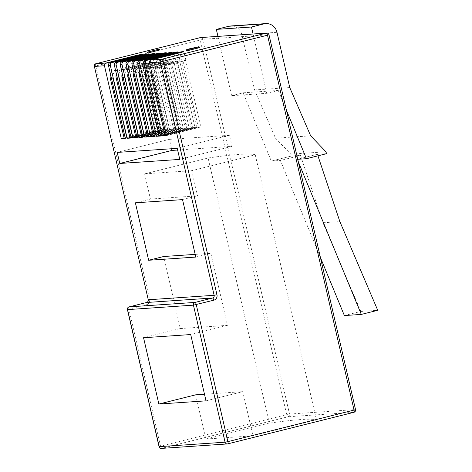<?xml version="1.0" encoding="UTF-8"?>
<svg xmlns="http://www.w3.org/2000/svg" width="472" height="472" viewBox="0 0 472 472"><rect width="100%" height="100%" fill="white"/><g stroke="black" fill="none" stroke-linecap="round" stroke-linejoin="round"><path stroke-width="0.35" stroke-dasharray="2.36 1.77" d="M187.443 49.483L187.891 50.386L192.971 49.117L187.891 50.386L187.691 49.501M191.278 48.793L191.484 49.678M192.971 48.25L193.178 49.135L192.794 48.35M189.142 49.271L189.278 49.849M192.836 48.109L193.036 48.988L199.473 47.566M194.753 47.513L194.96 48.398M193.821 47.914L194.027 48.799L198.004 47.855L194.193 48.811L193.986 47.932M196.8 47.377L197.007 48.256M199.048 46.663L199.249 47.548M198.016 46.988L198.222 47.873L197.827 47.082M195.172 47.737L195.32 48.38M188.729 48.982L188.936 49.867L193.036 48.988M186.664 50.693L188.936 49.867M147.482 53.006L159.807 49.991M166.315 135.635L197.101 127.936A6.248 0.336 -13 0 0 200.801 126.874L185.496 60.581A6.248 0.336 -13 0 0 185.868 60.369A6.248 0.336 -13 0 0 182.935 60.752L198.24 127.051A6.248 0.336 -13 0 0 193.077 128.207L165.082 135.21M133.983 72.877A6.814 6.449 -93.9 0 1 138.502 68.664L141.063 68.487L167.926 61.767A6.248 0.336 -13 0 0 168.303 61.561A6.248 0.336 -13 0 0 165.365 61.944L180.67 128.236A6.248 0.336 -13 0 0 175.507 129.393L147.512 136.396M148.745 136.821L179.531 129.121A6.248 0.336 -13 0 0 183.23 128.065L167.926 61.767M153.654 62.735L126.791 69.455L129.352 69.284L156.214 62.564A6.248 0.336 -13 0 0 156.586 62.351A6.248 0.336 -13 0 0 153.654 62.735L168.958 129.033A6.248 0.336 -13 0 0 163.796 130.189L135.8 137.193M137.033 137.618L167.82 129.918A6.248 0.336 -13 0 0 171.519 128.856L156.214 62.564M131.175 138.013L161.967 130.313A6.248 0.336 -13 0 0 165.66 129.251L150.356 62.959A6.248 0.336 -13 0 0 150.733 62.746A6.248 0.336 -13 0 0 147.795 63.13L163.1 129.428A6.248 0.336 -13 0 0 157.937 130.585L129.942 137.588M158.002 49.436L158.208 50.321M110.56 74.464A6.814 6.449 -93.9 0 1 115.074 70.245L117.64 70.074L144.503 63.354A6.248 0.336 -13 0 0 144.875 63.142A6.248 0.336 -13 0 0 141.936 63.525L157.247 129.824A6.248 0.336 -13 0 0 152.078 130.98L124.089 137.983M125.322 138.408L156.108 130.709A6.248 0.336 -13 0 0 159.807 129.647L144.503 63.354M160.462 136.03L191.248 128.331A6.248 0.336 -13 0 0 194.948 127.269L179.637 60.976A6.248 0.336 -13 0 0 180.015 60.764A6.248 0.336 -13 0 0 177.077 61.148L192.381 127.446A6.248 0.336 -13 0 0 187.219 128.602L159.223 135.606M139.842 72.481A6.814 6.449 -93.9 0 1 144.361 68.263L146.922 68.092L173.785 61.372A6.248 0.336 -13 0 0 174.156 61.165A6.248 0.336 -13 0 0 171.224 61.549L186.528 127.841A6.248 0.336 -13 0 0 181.366 128.998L153.37 136.001M159.507 62.339L132.644 69.059L135.21 68.882L162.073 62.168A6.248 0.336 -13 0 0 162.445 61.956A6.248 0.336 -13 0 0 159.507 62.339L174.811 128.632A6.248 0.336 -13 0 0 169.649 129.794L141.653 136.791M142.892 137.222L173.678 129.517A6.248 0.336 -13 0 0 177.378 128.461L162.073 62.168M154.604 136.426L185.39 128.726A6.248 0.336 -13 0 0 189.089 127.67L173.785 61.372M158.828 49.159L159.035 50.044M200.753 37.53A2.272 2.148 -93.9 0 1 202.995 39.27L253.505 35.854L266.774 93.308L231.634 95.686L217.94 36.368M157.382 49.589L157.565 50.362M198.24 127.051L165.112 135.334M166.232 135.257L200.801 126.874M141.063 68.487A6.814 6.449 86.1 0 0 136.331 76.682L150.102 136.349L183.23 128.065M165.365 61.944L138.502 68.664M180.67 128.236L147.541 136.526M148.662 136.449L150.102 136.349M122.272 73.667A6.814 6.449 -93.9 0 1 126.791 69.455M168.958 129.033L135.83 137.317M136.945 137.24L171.519 128.856M129.352 69.284A6.814 6.449 86.1 0 0 124.614 77.479L138.39 137.145M163.1 129.428L129.971 137.712M131.092 137.635L165.66 129.251M117.64 70.074A6.814 6.449 86.1 0 0 112.902 78.269L126.679 137.936L159.807 129.647M141.936 63.525L115.074 70.245M157.247 129.824L124.112 138.107M125.233 138.03L126.679 137.936M182.935 60.752L156.073 67.472L158.633 67.301L185.496 60.581M158.633 67.301A6.814 6.449 86.1 0 0 153.896 75.496L167.672 135.163M151.553 71.691A6.814 6.449 -93.9 0 1 156.073 67.472M192.381 127.446L159.253 135.73M160.374 135.653L194.948 127.269M186.528 127.841L153.4 136.125M154.515 136.054L189.089 127.67M174.811 128.632L141.683 136.921M142.804 136.845L177.378 128.461M135.21 68.882A6.814 6.449 86.1 0 0 130.473 77.084L144.249 136.744M128.13 73.272A6.814 6.449 -93.9 0 1 132.644 69.059M171.224 61.549L144.361 68.263M146.922 68.092A6.814 6.449 86.1 0 0 142.184 76.287L155.961 135.954M177.077 61.148L150.214 67.868L152.775 67.697L179.637 60.976M152.775 67.697A6.814 6.449 86.1 0 0 148.043 75.892L161.819 135.558M145.695 72.086A6.814 6.449 -93.9 0 1 150.214 67.868M253.075 33.99L253.505 35.854L268.881 34.816A2.272 2.148 86.1 0 0 266.639 33.069M147.795 63.13L120.932 69.85L123.493 69.679L150.356 62.959M123.493 69.679A6.814 6.449 86.1 0 0 118.761 77.874L132.532 137.541M116.413 74.069A6.814 6.449 -93.9 0 1 120.932 69.85M163.69 256.508L180.322 328.547L143.559 337.74M195.626 394.84L205.827 439.037L269.323 423.154A309.414 16.732 167 0 1 316.47 419.968L252.974 435.845L205.827 439.037M208.105 157.978A309.414 16.732 167 0 1 255.252 154.787L191.756 170.669L144.609 173.861L208.105 157.978L269.323 423.154M144.609 173.861L150.426 199.054L135.387 202.812M177.625 150.031L232.006 146.35L229.457 135.299L177.242 148.361M232.006 146.35L179.791 159.412M195.172 254.378L210.837 253.316L195.797 257.081M150.426 199.054L197.567 195.862L182.534 199.621M191.756 170.669L197.567 195.862M255.252 154.787L316.47 419.968M206.01 400.846L242.773 391.654L252.974 435.845M210.837 253.316L227.469 325.356L190.706 334.554M229.457 135.299L169.424 139.364L171.59 148.745M169.424 139.364L117.209 152.421M231.634 95.686L243.121 92.813L271.294 161.088L291.436 156.049L290.799 154.149L275.524 138.202L254.609 89.94L241.853 34.698L276.993 32.32M230.643 25.978A11.357 10.75 -93.9 0 1 241.853 34.698M243.121 92.813L278.262 90.435L266.774 93.308M278.262 90.435L286.398 110.153M180.322 328.547L227.469 325.356M242.773 391.654L204.488 394.244M290.799 154.149L325.94 151.772M275.524 138.202L310.659 135.824M289.749 87.562L254.609 89.94M271.294 161.088L280.374 160.474L320.417 257.505M298.333 161.849L297.289 159.329L297.743 159.294M344.371 315.562L360.82 311.449L322.948 222.755L300.511 155.435L291.436 156.049M326.571 153.671L317.432 154.291L317.945 155.831M322.948 222.755L339.864 221.61M300.511 155.435L280.374 160.474M317.432 154.291L297.289 159.329M360.82 311.449L377.742 310.305M197.101 127.936L179.755 52.799M175.507 129.393L158.321 54.959M179.531 129.121L162.185 53.991M163.796 130.189L146.609 55.749M167.82 129.918L150.474 54.781M161.967 130.313L144.621 55.177M152.078 130.98L134.898 56.54M156.108 130.709L138.762 55.572M193.077 128.207L175.891 53.767M191.248 128.331L173.903 53.194M181.366 128.998L164.179 54.557M169.649 129.794L152.468 55.354M173.678 129.517L156.332 54.386M157.937 130.585L140.75 56.144M185.39 128.726L168.044 53.596M187.219 128.602L170.032 54.162M200.317 37.607A2.272 0.726 -104 0 0 200.175 39.843L286.699 414.628L160.545 446.182L128.909 309.142L146.45 304.753A2.272 0.726 76 0 1 146.591 302.511M95.875 63.732A2.272 0.726 -104 0 0 95.739 65.968L202.995 39.27L289.519 414.056L286.699 414.628A2.272 0.726 76 0 0 287.944 416.788L353.829 412.333A2.272 2.148 86.1 0 0 355.404 409.602L289.519 414.056A2.272 2.148 -93.9 0 1 287.944 416.788L161.79 448.341A2.272 0.726 76 0 1 160.545 446.182L159.064 446.648M146.45 304.753A4.543 4.301 -93.9 0 0 149.606 299.289L95.739 65.968L94.258 66.428M269.005 34.828L355.534 409.613M153.896 75.496L152.456 75.597M149.606 299.289L148.125 299.75M136.331 76.682L134.886 76.783M124.614 77.479L123.174 77.573M118.761 77.874L117.316 77.974M112.902 78.269L111.457 78.37M148.043 75.892L146.597 75.992M142.184 76.287L140.744 76.387M130.473 77.084L129.027 77.178M227.752 443.863L161.79 448.341A2.272 2.148 -93.9 0 1 161.43 448.4M127.428 309.602L128.909 309.142A2.272 0.726 76 0 1 129.039 306.906M168.303 61.561L166.262 52.722M156.586 62.351L154.545 53.513M144.875 63.142L142.833 54.304M185.868 60.369L183.832 51.531M162.445 61.956L160.403 53.118M174.156 61.165L172.115 52.321M180.015 60.764L177.973 51.926M150.733 62.746L148.692 53.908"/><path stroke-width="0.71" d="M187.691 49.501L192.771 48.232L187.443 49.483M198.016 46.988L193.986 47.932L197.827 47.082M186.664 50.693L186.458 49.808L188.729 48.982L199.048 46.663L191.673 48.764L186.133 49.784L186.34 50.669L189.089 50.292L188.883 49.407M199.048 46.663L199.473 47.566M189.071 48.964L189.142 49.271M191.673 48.764L191.88 49.648L189.089 50.292M199.249 47.548L191.88 49.648M197.137 47.359L197.343 48.244M194.045 48.026L194.246 48.911M157.359 49.477L159.607 49.106L159.807 49.991L147.86 52.976L147.482 53.006L147.282 52.121L157.382 49.589M134.732 55.849L106.035 63.024A2.272 2.148 86.1 0 0 104.46 65.755L94.388 66.44L148.255 299.761L214.14 295.301L160.273 61.979L149.482 62.711A2.272 2.148 -93.9 0 1 151.058 59.979L179.755 52.799A6.248 0.336 -13 0 0 183.832 51.531A6.248 0.336 -13 0 0 175.732 53.07L147.034 60.251A2.272 2.148 86.1 0 0 145.453 62.982L143.624 63.106A2.272 2.148 -93.9 0 1 145.205 60.375L173.903 53.194A6.248 0.336 -13 0 0 177.973 51.926A6.248 0.336 -13 0 0 169.873 53.472L141.175 60.646A2.272 2.148 86.1 0 0 139.6 63.378L137.765 63.502A2.272 2.148 -93.9 0 1 139.346 60.77L168.044 53.596A6.248 0.336 -13 0 0 172.115 52.321A6.248 0.336 -13 0 0 164.02 53.867L135.322 61.041A2.272 2.148 86.1 0 0 133.741 63.773L131.912 63.897A2.272 2.148 -93.9 0 1 133.487 61.165L162.185 53.991A6.248 0.336 -13 0 0 166.262 52.722A6.248 0.336 -13 0 0 158.161 54.262L129.464 61.437A2.272 2.148 86.1 0 0 127.882 64.174L126.053 64.298A2.272 2.148 -93.9 0 1 127.635 61.561L156.332 54.386A6.248 0.336 -13 0 0 160.403 53.118A6.248 0.336 -13 0 0 152.303 54.658L123.605 61.838A2.272 2.148 86.1 0 0 122.03 64.57L120.201 64.694A2.272 2.148 -93.9 0 1 121.776 61.962L150.474 54.781A6.248 0.336 -13 0 0 154.545 53.513A6.248 0.336 -13 0 0 146.45 55.053L117.752 62.233A2.272 2.148 86.1 0 0 116.171 64.965L114.342 65.089A2.272 2.148 -93.9 0 1 115.917 62.357L144.621 55.177A6.248 0.336 -13 0 0 148.692 53.908A6.248 0.336 -13 0 0 140.591 55.448L111.894 62.629A2.272 2.148 86.1 0 0 110.312 65.36L108.483 65.484A2.272 2.148 -93.9 0 1 110.064 62.752L138.762 55.572A6.248 0.336 -13 0 0 142.833 54.304A6.248 0.336 -13 0 0 134.732 55.849L134.898 56.54M149.482 62.711L166.315 135.635L162.291 135.906L145.453 62.982M114.342 65.089L131.175 138.013L127.151 138.284L110.312 65.36M159.607 49.106L147.653 52.091L147.86 52.976M147.653 52.091L147.282 52.121M147.512 136.396L144.721 137.098L127.882 64.174M124.089 137.983L121.292 138.679L104.46 65.755M120.201 64.694L137.033 137.618L133.01 137.889L116.171 64.965M143.624 63.106L160.462 136.03L156.433 136.302L139.6 63.378M165.082 135.21L162.291 135.906M153.37 136.001L150.58 136.697L133.741 63.773M129.942 137.588L127.151 138.284M126.053 64.298L142.892 137.222L138.862 137.494L122.03 64.57M135.8 137.193L133.01 137.889M131.912 63.897L148.745 136.821L144.721 137.098M159.223 135.606L156.433 136.302M137.765 63.502L154.604 136.426L150.58 136.697M141.653 136.791L138.862 137.494M108.483 65.484L125.322 138.408L121.292 138.679M152.456 75.597L151.335 75.667L165.112 135.334L166.232 135.257M148.65 260.267L195.797 257.081L182.534 199.621L135.387 202.812L148.65 260.267L163.69 256.508L195.172 254.378M119.764 163.471L179.791 159.412L177.242 148.361L117.209 152.421L119.764 163.471L171.979 150.415L177.625 150.031M134.886 76.783L133.765 76.859L147.541 136.526L148.662 136.449M133.765 76.859A6.814 6.449 -93.9 0 1 133.983 72.877M123.174 77.573L122.053 77.65L135.83 137.317L136.945 137.24M122.053 77.65A6.814 6.449 -93.9 0 1 122.272 73.667M117.316 77.974L116.195 78.045L129.971 137.712L131.092 137.635M111.457 78.37L110.342 78.446L124.112 138.107L125.233 138.03M110.342 78.446A6.814 6.449 -93.9 0 1 110.56 74.464M151.335 75.667A6.814 6.449 -93.9 0 1 151.553 71.691M146.597 75.992L145.482 76.069L159.253 135.73L160.374 135.653M140.744 76.387L139.624 76.464L153.4 136.125L154.515 136.054M129.027 77.178L127.912 77.255L141.683 136.921L142.804 136.845M127.912 77.255A6.814 6.449 -93.9 0 1 128.13 73.272M139.624 76.464A6.814 6.449 -93.9 0 1 139.842 72.481M145.482 76.069A6.814 6.449 -93.9 0 1 145.695 72.086M217.94 36.368L216.329 29.394L251.47 27.016L253.075 33.99M116.195 78.045A6.814 6.449 -93.9 0 1 116.413 74.069M143.559 337.74L158.869 404.038L206.01 400.846L190.706 334.554L143.559 337.74M204.488 394.244L195.626 394.84L158.869 404.038M171.59 148.745L171.979 150.415M286.398 110.153L306.434 158.71L326.571 153.671L325.94 151.772L310.659 135.824L289.749 87.562L276.993 32.32A11.357 10.75 86.1 0 0 265.783 23.6A11.357 10.75 86.1 0 0 264.001 23.883L228.861 26.261L216.329 29.394M228.861 26.261A11.357 10.75 -93.9 0 1 230.643 25.978L265.783 23.6M264.001 23.883L251.47 27.016M320.417 257.505L344.371 315.562L361.292 314.417L298.333 161.849M297.743 159.294L306.434 158.71M317.945 155.831L339.864 221.61L377.742 310.305L361.292 314.417M110.064 62.752L111.894 62.629M115.917 62.357L117.752 62.233M121.776 61.962L123.605 61.838M127.635 61.561L129.464 61.437M133.487 61.165L135.322 61.041M139.346 60.77L141.175 60.646M145.205 60.375L147.034 60.251M151.058 59.979L161.849 59.248L266.285 33.128L200.399 37.583L95.963 63.708L106.035 63.024M158.321 54.959L158.161 54.262M146.609 55.749L146.45 55.053M95.875 63.732A2.272 0.726 -104 0 1 95.922 63.714A2.272 0.726 -104 0 1 95.963 63.708A2.272 2.148 86.1 0 0 94.388 66.44L148.255 299.761A2.272 2.148 86.1 0 1 146.674 302.493L129.127 306.883L195.013 302.422A2.272 0.726 76 0 1 196.258 304.582L227.893 441.627L354.053 410.074L267.524 35.288A2.272 0.726 -104 0 0 266.285 33.128A2.272 2.148 86.1 0 1 266.639 33.069L200.753 37.53A2.272 2.272 0 0 0 200.358 37.595A2.272 0.726 -104 0 0 200.317 37.607M266.639 33.069A2.272 2.272 0 0 1 269.005 34.828L160.273 61.979A2.272 2.148 -93.9 0 1 161.849 59.248A2.272 0.726 -104 0 1 163.094 61.407L216.961 294.729A4.543 4.301 86.1 0 1 213.804 300.198L193.437 305.154L127.552 309.614L159.188 446.654L225.073 442.199L227.893 441.627A2.272 0.726 76 0 1 227.716 443.881A2.272 0.726 76 0 1 227.675 443.887A2.272 2.148 86.1 0 1 227.315 443.94A2.272 2.272 0 0 0 227.716 443.881L353.87 412.327A2.272 0.726 76 0 1 353.829 412.333L227.752 443.863M175.891 53.767L175.732 53.07M164.179 54.557L164.02 53.867M152.468 55.354L152.303 54.658M140.75 56.144L140.591 55.448M170.032 54.162L169.873 53.472M94.258 66.428A2.272 2.272 0 0 1 95.922 63.714L200.358 37.595A2.272 0.726 -104 0 1 200.399 37.583A2.272 2.148 -93.9 0 1 200.753 37.53M129.039 306.906A2.272 0.726 76 0 1 129.086 306.888A2.272 2.272 0 0 0 127.428 309.602L159.064 446.648A2.272 2.272 0 0 0 161.43 448.4L227.315 443.94A2.272 2.148 86.1 0 1 225.073 442.199L193.437 305.154A2.272 2.148 86.1 0 1 195.013 302.422L212.559 298.033A2.272 2.148 -93.9 0 0 214.14 295.301L216.961 294.729M213.804 300.198A2.272 0.726 76 0 0 212.559 298.033L146.674 302.493A2.272 0.726 76 0 0 146.633 302.499C147.789 302.109 148.285 301.195 148.125 299.75M355.534 409.613A2.272 2.272 0 0 1 353.87 412.327A2.272 0.726 76 0 0 354.053 410.074L355.534 409.613L269.005 34.828M146.591 302.511A2.272 0.726 76 0 1 146.633 302.499L129.086 306.888A2.272 0.726 76 0 1 129.127 306.883A2.272 2.148 -93.9 0 0 127.552 309.614L127.428 309.602M159.064 446.648L159.188 446.654A2.272 2.148 -93.9 0 0 161.43 448.4"/></g></svg>
